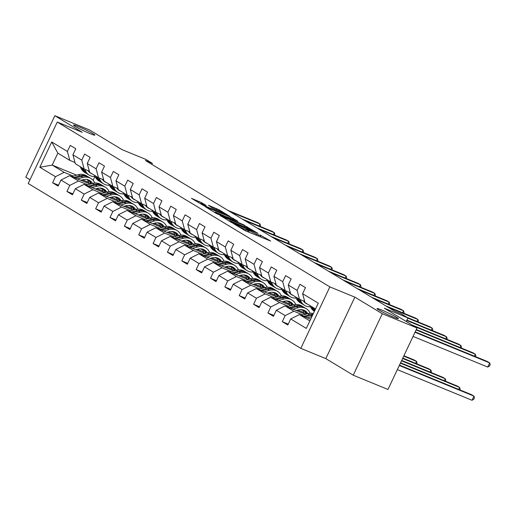 <?xml version="1.0" encoding="UTF-8"?>
<svg xmlns="http://www.w3.org/2000/svg" width="516" height="516" viewBox="0 0 516 516"><rect width="100%" height="100%" fill="white"/><g stroke="black" fill="none" stroke-linecap="round" stroke-linejoin="round"><path stroke-width="0.77" d="M233.812 223.847L245.352 230.749L270.636 241.043L260.103 234.999A5.786 0.426 25.3 0 1 260.967 235.677A5.786 0.426 25.3 0 1 258.626 234.954L256.581 234.116A5.786 0.426 25.3 0 1 249.325 230.575L246.493 229.052L247.416 229.794A5.786 0.426 25.3 0 1 248.286 230.471A5.786 0.426 25.3 0 1 245.945 229.749L243.894 228.91A5.786 0.426 25.3 0 1 236.644 225.369L233.812 223.847M90.074 133.65A11.791 0.864 25.3 0 0 94.847 135.127A11.791 0.864 25.3 0 0 89.397 131.703A11.791 0.864 25.3 0 0 78.297 126.523A11.791 0.864 25.3 0 0 73.524 125.046A11.791 0.864 25.3 0 0 78.974 128.471A11.791 0.864 25.3 0 0 90.074 133.65M393.585 317.185A11.791 0.864 25.3 0 0 398.358 318.662A11.791 0.864 25.3 0 0 392.902 315.237A11.791 0.864 25.3 0 0 381.808 310.064A11.791 0.864 25.3 0 0 377.035 308.587A11.791 0.864 25.3 0 0 382.485 312.012A11.791 0.864 25.3 0 0 393.585 317.185M201.35 202.53L191.462 198.37L204.659 206.136L229.942 216.436L219.01 209.78L208.425 205.258L212.528 208.006L218.919 210.805A4.838 0.355 25.3 0 1 223.473 212.927A4.838 0.355 25.3 0 1 225.711 214.334A4.838 0.355 25.3 0 1 223.75 213.727L207.587 207.09A4.838 0.355 25.3 0 1 203.033 204.968A4.838 0.355 25.3 0 1 200.801 203.562A4.838 0.355 25.3 0 1 202.756 204.168L206.181 205.503L201.35 202.53L200.872 203.543M382.292 313.734L354.866 297.151L325.815 358.614L353.234 375.197L382.292 313.734L417.025 327.989L384.356 308.233L407.982 317.927L401.538 314.031L394.592 311.18L145.377 160.47L152.323 163.32L145.88 159.425L122.26 149.737L89.591 129.98L54.851 115.726L25.8 177.188L29.999 179.729M354.866 297.151L329.853 286.89L57.27 122.047L82.276 132.309L54.851 115.726M220.287 215.585L232.755 223.125L258.032 233.425L244.836 225.66L220.19 215.791M216.443 213.527L205.51 206.864L230.787 217.165L237.889 221.241L226.472 216.707L229.768 218.752L244.178 225.034L216.443 213.527M417.025 327.989L387.974 389.451L353.234 375.197M329.853 286.89L300.802 348.352L28.212 183.509L57.27 122.047M58.534 185.205L52.587 182.761L58.108 186.102L60.978 180.039L69.808 185.379L66.945 191.442L72.466 194.784L75.33 188.721L84.166 194.061L81.302 200.124L86.823 203.465L89.687 197.402L98.524 202.743L95.66 208.806L101.181 212.147L104.045 206.084L112.881 211.425L110.011 217.488L115.539 220.829L118.403 214.766L127.239 220.106L124.369 226.169L129.89 229.51L132.76 223.447L141.59 228.788L138.727 234.851L144.248 238.192L147.112 232.129L155.948 237.47L153.084 243.533L158.606 246.874L161.469 240.811L170.306 246.151L167.442 252.214L172.963 255.555L175.827 249.492L184.663 254.833L181.793 260.896L187.321 264.237L190.185 258.174L199.021 263.515L196.151 269.578L201.672 272.919L204.542 266.856L213.372 272.196L210.509 278.259L216.03 281.601L218.9 275.538L227.73 280.878L224.866 286.941L230.388 290.282L233.251 284.219L242.088 289.56L239.224 295.623L244.745 298.964L247.609 292.901L256.446 298.242L253.582 304.305L259.103 307.646L261.967 301.583L270.803 306.923L267.933 312.986L273.454 316.327L276.324 310.264L285.155 315.605L282.291 321.668L287.812 325.009L290.682 318.946L306.323 328.408L318.262 303.156L302.615 293.694L305.478 287.631L299.957 284.297L297.093 290.36L299.512 299.28L290.676 293.939L288.257 285.013L291.127 278.95L285.6 275.615L282.736 281.678L285.155 290.598L276.318 285.258L273.899 276.331L276.77 270.268L271.248 266.933L268.378 272.996L270.797 281.917L261.96 276.576L259.548 267.649L262.412 261.586L256.891 258.252L254.02 264.315L256.439 273.235L247.609 267.894L245.19 258.968L248.054 252.905L242.533 249.57L239.669 255.633L242.081 264.553L233.251 259.213L230.833 250.286L233.696 244.223L228.175 240.888L225.311 246.951L227.73 255.871L218.894 250.531L216.475 241.604L219.339 235.541L213.817 232.206L210.954 238.269L213.372 247.19L204.536 241.849L202.117 232.922L204.987 226.859L199.466 223.525L196.596 229.588L199.015 238.508L190.178 233.168L187.766 224.241L190.63 218.178L185.109 214.843L182.238 220.906L184.657 229.826L175.821 224.486L173.408 215.559L176.272 209.496L170.751 206.161L167.887 212.224L170.299 221.145L161.469 215.804L159.051 206.877L161.914 200.814L156.393 197.48L153.529 203.543L155.948 212.463L147.112 207.122L144.693 198.196L147.557 192.133L142.035 188.798L139.172 194.861L141.59 203.781L132.754 198.441L130.335 189.514L133.205 183.451L127.684 180.116L124.814 186.179L127.233 195.1L118.396 189.759L115.984 180.832L118.848 174.769L113.326 171.435L110.456 177.498L112.875 186.418L104.039 181.077L101.626 172.15L104.49 166.088L98.969 162.753L96.105 168.816L98.517 177.736L89.687 172.396L87.269 163.469L90.132 157.406L84.611 154.071L81.747 160.134L84.166 169.055L75.33 163.714L72.911 154.787L75.775 148.724L70.253 145.389L67.39 151.452L69.808 160.373L57.844 153.142L52.187 165.101L64.152 172.338L73.278 176.079M52.587 182.761L55.457 176.698L39.809 167.242L51.742 141.99L67.39 151.452M72.911 154.787L81.747 160.134M87.269 163.469L96.105 168.816M101.626 172.15L110.456 177.498M115.984 180.832L124.814 186.179M130.335 189.514L139.172 194.861M144.693 198.196L153.529 203.543M159.051 206.877L167.887 212.224M173.408 215.559L182.238 220.906M187.766 224.241L196.596 229.588M202.117 232.922L210.954 238.269M216.475 241.604L225.311 246.951M230.833 250.286L239.669 255.633M245.19 258.968L254.02 264.315M259.548 267.649L268.378 272.996M273.899 276.331L282.736 281.678M288.257 285.013L297.093 290.36M87.63 184.76L78.509 181.019L69.673 175.672L90.145 184.077M99.865 188.063L102.007 188.94M96.834 188.54L103.006 191.068M89.358 171.189L84.166 169.055M69.673 175.672L60.978 180.039M78.509 181.019L69.808 185.379M101.987 193.442L92.867 189.701L84.031 184.354L104.503 192.758M114.217 196.744L116.364 197.622M111.192 197.222L117.364 199.75M103.716 179.871L98.517 177.736M84.031 184.354L75.33 188.721M92.867 189.701L84.166 194.061M116.345 202.124L107.225 198.383L98.388 193.036L118.861 201.44M128.574 205.426L130.722 206.303M125.549 205.903L131.722 208.432M118.074 188.553L112.875 186.418M98.388 193.036L89.687 197.402M107.225 198.383L98.524 202.743M130.703 210.805L121.576 207.064L112.746 201.717L133.218 210.122M142.932 214.108L145.073 214.985M139.907 214.585L146.08 217.113M132.425 197.235L127.233 195.1M112.746 201.717L104.045 206.084M121.576 207.064L112.881 211.425M145.061 219.487L135.934 215.746L127.104 210.399L147.57 218.803M157.29 222.789L159.431 223.667M154.265 223.267L160.431 225.795M146.783 205.916L141.59 203.781M127.104 210.399L118.403 214.766M135.934 215.746L127.239 220.106M159.418 228.169L150.291 224.428L141.455 219.081L161.927 227.485M171.647 231.471L173.789 232.348M168.616 231.948L174.789 234.477M161.14 214.598L155.948 212.463M141.455 219.081L132.76 223.447M150.291 224.428L141.59 228.788M173.769 236.85L164.649 233.109L155.813 227.762L176.285 236.167M185.999 240.153L188.147 241.03M182.974 240.63L189.146 243.159M175.498 223.28L170.299 221.145M155.813 227.762L147.112 232.129M164.649 233.109L155.948 237.47M188.127 245.532L179.007 241.791L170.17 236.444L190.643 244.848M200.356 248.835L202.504 249.712M197.331 249.312L203.504 251.84M189.856 231.961L184.657 229.826M170.17 236.444L161.469 240.811M179.007 241.791L170.306 246.151M202.485 254.214L193.358 250.473L184.528 245.126L205 253.53M214.714 257.516L216.855 258.393M211.689 257.994L217.862 260.522M204.207 240.643L199.015 238.508M184.528 245.126L175.827 249.492M193.358 250.473L184.663 254.833M216.843 262.896L207.716 259.155L198.886 253.808L219.352 262.212M229.072 266.198L231.213 267.075M226.047 266.675L232.213 269.204M218.565 249.325L213.372 247.19M198.886 253.808L190.185 258.174M207.716 259.155L199.021 263.515M231.2 271.577L222.074 267.836L213.237 262.489L233.709 270.894M243.429 274.88L245.571 275.757M240.398 275.357L246.571 277.885M232.922 258.006L227.73 255.871M213.237 262.489L204.542 266.856M222.074 267.836L213.372 272.196M245.552 280.259L236.431 276.518L227.595 271.171L248.067 279.575M257.781 283.561L259.929 284.439M254.756 284.039L260.928 286.567M247.28 266.688L242.081 264.553M227.595 271.171L218.9 275.538M236.431 276.518L227.73 280.878M259.909 288.941L250.789 285.2L241.952 279.853L262.425 288.257M272.138 292.243L274.286 293.12M269.113 292.72L275.286 295.249M261.638 275.37L256.439 273.235M241.952 279.853L233.251 284.219M250.789 285.2L242.088 289.56M274.267 297.622L265.147 293.881L256.31 288.534L276.782 296.939M286.496 300.925L288.637 301.802M283.471 301.402L289.644 303.93M275.989 284.052L270.797 281.917M256.31 288.534L247.609 292.901M265.147 293.881L256.446 298.242M288.625 306.304L279.498 302.563L270.668 297.216L291.14 305.62M300.854 309.606L302.995 310.484M297.829 310.084L303.995 312.612M290.347 292.733L285.155 290.598M270.668 297.216L261.967 301.583M279.498 302.563L270.803 306.923M302.982 314.986L293.856 311.245L285.019 305.898L305.491 314.302M304.704 301.415L299.512 299.28M285.019 305.898L276.324 310.264M293.856 311.245L285.155 315.605M309.864 320.92L299.377 314.579L310.671 319.217M315.515 308.961L305.033 302.621L302.615 293.694M299.377 314.579L290.682 318.946M325.815 358.614L300.802 348.352M151.827 164.372L152.323 163.32M406.292 321.494L407.982 317.927M82.483 179.858L88.649 182.387M76.678 175.15L52.187 165.101L39.809 167.242M94.892 176.543L93.112 180.31M75.001 162.508L69.808 160.373M51.742 141.99L57.844 153.142M64.152 172.338L55.457 176.698M288.238 324.113L282.291 321.668M273.88 315.431L267.933 312.986M259.522 306.749L253.582 304.305M245.171 298.067L239.224 295.623M230.813 289.386L224.866 286.941M216.456 280.704L210.509 278.259M202.098 272.022L196.151 269.578M187.74 263.341L181.793 260.896M173.389 254.659L167.442 252.214M159.031 245.977L153.084 243.533M144.674 237.296L138.727 234.851M130.316 228.614L124.369 226.169M115.958 219.932L110.011 217.488M101.607 211.25L95.66 208.806M87.249 202.569L81.302 200.124M72.891 193.887L66.945 191.442M231.4 222.203L254.536 231.819L253.55 231.039A5.786 0.426 25.3 0 0 246.293 227.498L231.568 221.454A5.786 0.426 25.3 0 0 229.227 220.725A5.786 0.426 25.3 0 0 230.091 221.409L231.284 222.454M216.868 212.695A4.838 0.355 25.3 0 0 214.914 212.089A4.838 0.355 25.3 0 0 217.152 213.495A4.838 0.355 25.3 0 0 221.706 215.617L228.13 218.178L224.834 216.133L216.868 212.695M307.317 317.843L311.909 316.585M301.409 315.418L307.917 313.638A14.093 11.442 -58.8 0 1 313.367 313.509M305.072 316.921L310.774 315.366A14.093 11.442 -58.8 0 1 312.657 315.005M397.339 369.637L472.005 400.274L473.965 396.12L471.669 394.734L399.481 365.109M312.999 314.283A14.093 11.442 121.2 0 0 309.665 314.695L303.653 316.334M399.3 365.483L473.965 396.12L474.494 397.694L473.707 399.352L472.005 400.274M309.787 305.498L310.832 307.478A14.093 11.442 121.2 0 0 314.392 311.309L314.405 311.316M314.386 308.278L315.153 309.735M311.535 306.556L312.58 308.536A14.093 11.442 121.2 0 0 314.502 311.109M413.045 336.413L487.71 367.05L489.671 362.896L415.006 332.265M487.71 367.05L489.413 366.128L490.2 364.47L489.671 362.896L487.375 361.51L415.187 331.885M314.676 310.742A14.093 11.442 -58.8 0 1 313.683 309.207L312.638 307.22M296.255 310.509L298.3 309.955A11.7 9.501 -58.8 0 1 305.027 310.748A11.7 9.501 -58.8 0 1 307.839 313.663M292.965 309.161L298.164 307.742A14.093 11.442 -58.8 0 1 306.265 308.697A14.093 11.442 -58.8 0 1 310.174 313.251M287.051 306.736L293.559 304.956A14.093 11.442 -58.8 0 1 301.666 305.917L303.414 306.975A14.093 11.442 121.2 0 0 295.313 306.014L289.295 307.652M302.479 309.768A11.7 9.501 -58.8 0 1 304.305 313.812M290.714 308.239L296.416 306.685A14.093 11.442 -58.8 0 1 304.517 307.639L306.265 308.697M306.723 313.967A11.7 9.501 121.2 0 0 304.118 310.277M303.95 307.323A14.093 11.442 121.2 0 0 303.414 306.975M303.505 310.039A11.7 9.501 -58.8 0 1 305.898 314.192M400.41 363.148L459.614 387.439L457.311 386.052L400.584 362.774M458.685 389.406L459.614 387.439L460.137 389.012L459.75 389.838M281.897 301.828L283.942 301.273A11.7 9.501 -58.8 0 1 290.669 302.066A11.7 9.501 -58.8 0 1 293.481 304.982M278.608 300.48L283.806 299.061A14.093 11.442 -58.8 0 1 291.908 300.015A14.093 11.442 -58.8 0 1 295.816 304.569M272.693 298.055L279.208 296.274A14.093 11.442 -58.8 0 1 287.309 297.235L289.057 298.293A14.093 11.442 121.2 0 0 280.956 297.332L274.944 298.97M288.122 301.086A11.7 9.501 -58.8 0 1 289.947 305.13M276.363 299.557L282.059 298.003A14.093 11.442 -58.8 0 1 290.16 298.957L291.908 300.015M292.366 305.285A11.7 9.501 121.2 0 0 289.76 301.596M289.599 298.641A14.093 11.442 121.2 0 0 289.057 298.293M289.147 301.357A11.7 9.501 -58.8 0 1 291.54 305.511M401.512 360.813L445.256 378.757L442.954 377.37L401.693 360.432M444.328 380.724L445.256 378.757L445.785 380.331L445.392 381.156M303.821 301.557A11.7 9.501 121.2 0 0 304.782 301.692M295.429 296.816L296.474 298.796A14.093 11.442 121.2 0 0 300.035 302.628L301.783 303.685A14.093 11.442 121.2 0 0 302.344 304.001M299.964 299.467L301.073 301.583A14.093 11.442 121.2 0 0 304.634 305.408A14.093 11.442 121.2 0 0 310.451 306.756M303.305 300.841A11.7 9.501 121.2 0 0 305.872 303.356A11.7 9.501 121.2 0 0 307.452 304.085M297.177 297.874L298.222 299.854A14.093 11.442 121.2 0 0 301.783 303.685M304.995 302.479A11.7 9.501 -58.8 0 1 304.543 302.344M474.391 356.182L475.313 354.215L416.115 329.924M475.449 356.614L475.842 355.788L475.313 354.215L473.017 352.828L416.289 329.55M304.634 305.408L302.886 304.35A14.093 11.442 -58.8 0 1 299.325 300.525L298.28 298.538M305.033 302.769A11.7 9.501 121.2 0 0 305.704 303.027M289.463 292.875A11.7 9.501 121.2 0 0 290.424 293.011M281.072 288.134L282.117 290.115A14.093 11.442 121.2 0 0 285.677 293.946L287.425 295.004A14.093 11.442 121.2 0 0 287.986 295.32M285.606 290.785L286.715 292.901A14.093 11.442 121.2 0 0 290.276 296.726A14.093 11.442 121.2 0 0 296.094 298.074M288.947 292.159A11.7 9.501 121.2 0 0 291.521 294.675A11.7 9.501 121.2 0 0 293.094 295.404M282.82 289.192L283.865 291.172A14.093 11.442 121.2 0 0 287.425 295.004M290.637 293.798A11.7 9.501 -58.8 0 1 290.185 293.662M460.033 347.5L460.962 345.533L414.567 326.499M461.098 347.932L461.485 347.107L460.962 345.533L458.66 344.146L412.265 325.106M290.276 296.726L288.528 295.668A14.093 11.442 -58.8 0 1 284.967 291.843L283.923 289.857M290.676 294.088A11.7 9.501 121.2 0 0 291.346 294.346M267.54 293.146L269.591 292.591A11.7 9.501 -58.8 0 1 276.312 293.385A11.7 9.501 -58.8 0 1 279.124 296.3M264.25 291.798L269.449 290.379A14.093 11.442 -58.8 0 1 277.55 291.334A14.093 11.442 -58.8 0 1 281.459 295.887M258.342 289.373L264.85 287.593A14.093 11.442 -58.8 0 1 272.951 288.554L274.699 289.611A14.093 11.442 121.2 0 0 266.598 288.65L260.586 290.289M273.764 292.404A11.7 9.501 -58.8 0 1 275.596 296.448M262.005 290.876L267.701 289.321A14.093 11.442 -58.8 0 1 275.802 290.276L277.55 291.334M278.008 296.603A11.7 9.501 121.2 0 0 275.402 292.914M275.241 289.96A14.093 11.442 121.2 0 0 274.699 289.611M274.789 292.675A11.7 9.501 -58.8 0 1 277.189 296.829M402.615 358.472L430.899 370.075L428.596 368.688L402.796 358.098M429.97 372.042L430.899 370.075L431.428 371.649L431.034 372.475M253.188 284.464L255.233 283.91A11.7 9.501 -58.8 0 1 261.954 284.703A11.7 9.501 -58.8 0 1 264.766 287.618M249.892 283.116L255.091 281.697A14.093 11.442 -58.8 0 1 263.192 282.652A14.093 11.442 -58.8 0 1 267.101 287.206M243.984 280.691L250.492 278.911A14.093 11.442 -58.8 0 1 258.593 279.872L260.341 280.93A14.093 11.442 121.2 0 0 252.24 279.969L246.229 281.607M259.406 283.723A11.7 9.501 -58.8 0 1 261.238 287.767M247.648 282.194L253.343 280.639A14.093 11.442 -58.8 0 1 261.444 281.594L263.192 282.652M263.65 287.922A11.7 9.501 121.2 0 0 261.044 284.232M260.883 281.278A14.093 11.442 121.2 0 0 260.341 280.93M260.438 283.994A11.7 9.501 -58.8 0 1 262.831 288.147M403.725 356.137L416.541 361.393L414.245 360.007L403.899 355.763M415.612 363.361L416.541 361.393L417.07 362.967L416.676 363.793M238.831 275.783L240.875 275.228A11.7 9.501 -58.8 0 1 247.603 276.021A11.7 9.501 -58.8 0 1 250.408 278.937M235.535 274.435L240.74 273.016A14.093 11.442 -58.8 0 1 248.841 273.97A14.093 11.442 -58.8 0 1 252.75 278.524M229.626 272.009L236.135 270.229A14.093 11.442 -58.8 0 1 244.236 271.19L245.984 272.248A14.093 11.442 121.2 0 0 237.882 271.287L231.871 272.925M245.048 275.041A11.7 9.501 -58.8 0 1 246.88 279.085M233.29 273.512L238.992 271.958A14.093 11.442 -58.8 0 1 247.093 272.912L248.841 273.97M249.293 279.24A11.7 9.501 121.2 0 0 246.693 275.55M246.525 272.596A14.093 11.442 121.2 0 0 245.984 272.248M246.08 275.312A11.7 9.501 -58.8 0 1 248.473 279.466M275.105 284.193A11.7 9.501 121.2 0 0 276.066 284.329M266.714 279.453L267.759 281.433A14.093 11.442 121.2 0 0 271.319 285.264L273.067 286.322A14.093 11.442 121.2 0 0 273.635 286.638M271.248 282.104L272.364 284.219A14.093 11.442 121.2 0 0 275.925 288.044A14.093 11.442 121.2 0 0 281.736 289.392M274.589 283.478A11.7 9.501 121.2 0 0 277.163 285.993A11.7 9.501 121.2 0 0 278.743 286.722M268.462 280.51L269.507 282.491A14.093 11.442 121.2 0 0 273.067 286.322M276.279 285.116A11.7 9.501 -58.8 0 1 275.828 284.98M445.676 338.818L446.604 336.851L406.756 320.507M446.74 339.251L447.133 338.425L446.604 336.851L444.302 335.465L406.937 320.133M275.925 288.044L274.17 286.986A14.093 11.442 -58.8 0 1 270.616 283.161L269.565 281.175M276.324 285.413A11.7 9.501 121.2 0 0 276.995 285.664M260.754 275.512A11.7 9.501 121.2 0 0 261.709 275.647M252.356 270.771L253.401 272.751A14.093 11.442 121.2 0 0 256.962 276.582L258.71 277.64A14.093 11.442 121.2 0 0 259.277 277.956M256.891 273.422L258.006 275.538A14.093 11.442 121.2 0 0 261.567 279.362A14.093 11.442 121.2 0 0 267.378 280.71M260.232 274.796A11.7 9.501 121.2 0 0 262.805 277.311A11.7 9.501 121.2 0 0 264.385 278.04M254.104 271.829L255.149 273.809A14.093 11.442 121.2 0 0 258.71 277.64M261.922 276.434A11.7 9.501 -58.8 0 1 261.47 276.299M431.318 330.137L432.247 328.17L407.866 318.166M432.382 330.569L432.776 329.743L432.247 328.17L429.944 326.783L407.176 317.437M261.567 279.362L259.819 278.305A14.093 11.442 -58.8 0 1 256.259 274.48L255.214 272.493M261.967 276.731A11.7 9.501 121.2 0 0 262.638 276.982M246.396 266.83A11.7 9.501 121.2 0 0 247.351 266.966M238.005 262.089L239.05 264.069A14.093 11.442 121.2 0 0 242.61 267.901L244.358 268.959A14.093 11.442 121.2 0 0 244.919 269.275M242.533 264.74L243.649 266.856A14.093 11.442 121.2 0 0 247.209 270.681A14.093 11.442 121.2 0 0 253.021 272.029M245.874 266.114A11.7 9.501 121.2 0 0 248.448 268.63A11.7 9.501 121.2 0 0 250.028 269.358M239.753 263.147L240.798 265.127A14.093 11.442 121.2 0 0 244.358 268.959M247.57 267.752A11.7 9.501 -58.8 0 1 247.119 267.617M416.96 321.455L417.889 319.488L388.167 307.297M418.025 321.887L418.418 321.062L417.889 319.488L415.593 318.101L385.871 305.904M247.209 270.681L245.461 269.623A14.093 11.442 -58.8 0 1 241.901 265.798L240.856 263.811M247.609 268.049A11.7 9.501 121.2 0 0 248.28 268.301M232.039 258.148A11.7 9.501 121.2 0 0 233 258.284M223.647 253.408L224.692 255.388A14.093 11.442 121.2 0 0 228.253 259.219L230.001 260.277A14.093 11.442 121.2 0 0 230.562 260.593M228.182 256.059L229.291 258.174A14.093 11.442 121.2 0 0 232.851 261.999A14.093 11.442 121.2 0 0 238.669 263.347M231.516 257.432A11.7 9.501 121.2 0 0 234.09 259.948A11.7 9.501 121.2 0 0 235.67 260.677M225.395 254.465L226.44 256.446A14.093 11.442 121.2 0 0 230.001 260.277M233.213 259.071A11.7 9.501 -58.8 0 1 232.761 258.935M402.609 312.773L403.531 310.806L373.816 298.616M403.667 313.206L404.06 312.38L403.531 310.806L401.235 309.419L371.514 297.222M232.851 261.999L231.104 260.941A14.093 11.442 -58.8 0 1 227.543 257.116L226.498 255.13M233.251 259.367A11.7 9.501 121.2 0 0 233.922 259.619M217.681 249.467A11.7 9.501 121.2 0 0 218.642 249.602M209.29 244.726L210.335 246.706A14.093 11.442 121.2 0 0 213.895 250.537L215.643 251.595A14.093 11.442 121.2 0 0 216.204 251.911M213.824 247.377L214.933 249.492A14.093 11.442 121.2 0 0 218.494 253.317A14.093 11.442 121.2 0 0 224.312 254.665M217.165 248.751A11.7 9.501 121.2 0 0 219.739 251.266A11.7 9.501 121.2 0 0 221.312 251.995M211.038 245.784L212.082 247.764A14.093 11.442 121.2 0 0 215.643 251.595M218.855 250.389A11.7 9.501 -58.8 0 1 218.403 250.254M388.251 304.092L389.18 302.124L359.458 289.934M389.316 304.524L389.703 303.698L389.18 302.124L386.877 300.738L357.156 288.541M218.494 253.317L216.746 252.26A14.093 11.442 -58.8 0 1 213.185 248.435L212.141 246.448M218.894 250.686A11.7 9.501 121.2 0 0 219.564 250.937M203.323 240.785A11.7 9.501 121.2 0 0 204.284 240.92M194.932 236.044L195.977 238.024A14.093 11.442 121.2 0 0 199.537 241.856L201.285 242.913A14.093 11.442 121.2 0 0 201.853 243.23M199.466 238.695L200.582 240.811A14.093 11.442 121.2 0 0 204.143 244.636A14.093 11.442 121.2 0 0 209.954 245.984M202.807 240.069A11.7 9.501 121.2 0 0 205.381 242.585A11.7 9.501 121.2 0 0 206.961 243.313M196.68 237.102L197.725 239.082A14.093 11.442 121.2 0 0 201.285 242.913M204.497 241.707A11.7 9.501 -58.8 0 1 204.046 241.572M373.894 295.41L374.822 293.443L345.101 281.252M374.958 295.842L375.351 295.017L374.822 293.443L372.52 292.056L342.798 279.859M204.143 244.636L202.388 243.578A14.093 11.442 -58.8 0 1 198.828 239.753L197.783 237.766M204.542 242.004A11.7 9.501 121.2 0 0 205.207 242.256M188.972 232.103A11.7 9.501 121.2 0 0 189.927 232.239M180.574 227.363L181.619 229.343A14.093 11.442 121.2 0 0 185.18 233.174L186.927 234.232A14.093 11.442 121.2 0 0 187.495 234.548M185.109 230.013L186.224 232.129A14.093 11.442 121.2 0 0 189.785 235.954A14.093 11.442 121.2 0 0 195.596 237.302M188.45 231.387A11.7 9.501 121.2 0 0 191.023 233.903A11.7 9.501 121.2 0 0 192.603 234.632M182.322 228.42L183.367 230.4A14.093 11.442 121.2 0 0 186.927 234.232M190.14 233.026A11.7 9.501 -58.8 0 1 189.688 232.89M359.536 286.728L360.465 284.761L330.743 272.571M360.6 287.16L360.994 286.335L360.465 284.761L358.162 283.374L328.447 271.177M189.785 235.954L188.037 234.896A14.093 11.442 -58.8 0 1 184.476 231.071L183.432 229.085M190.185 233.322A11.7 9.501 121.2 0 0 190.855 233.574M174.614 223.422A11.7 9.501 121.2 0 0 175.569 223.557M166.216 218.681L167.268 220.661A14.093 11.442 121.2 0 0 170.828 224.492L172.576 225.55A14.093 11.442 121.2 0 0 173.137 225.866M170.751 221.332L171.867 223.447A14.093 11.442 121.2 0 0 175.427 227.272A14.093 11.442 121.2 0 0 181.239 228.62M174.092 222.706A11.7 9.501 121.2 0 0 176.665 225.221A11.7 9.501 121.2 0 0 178.246 225.95M167.971 219.739L169.016 221.719A14.093 11.442 121.2 0 0 172.576 225.55M175.788 224.344A11.7 9.501 -58.8 0 1 175.337 224.208M345.178 278.047L346.107 276.079L316.385 263.889M346.242 278.479L346.636 277.653L346.107 276.079L343.811 274.693L314.089 262.496M175.427 227.272L173.679 226.214A14.093 11.442 -58.8 0 1 170.119 222.39L169.074 220.403M175.827 224.641A11.7 9.501 121.2 0 0 176.498 224.892M160.257 214.74A11.7 9.501 121.2 0 0 161.218 214.875M151.865 209.999L152.91 211.979A14.093 11.442 121.2 0 0 156.471 215.811L158.219 216.868A14.093 11.442 121.2 0 0 158.78 217.184M156.4 212.65L157.509 214.766A14.093 11.442 121.2 0 0 161.069 218.59A14.093 11.442 121.2 0 0 166.887 219.939M159.734 214.024A11.7 9.501 121.2 0 0 162.308 216.539A11.7 9.501 121.2 0 0 163.888 217.268M153.613 211.057L154.658 213.037A14.093 11.442 121.2 0 0 158.219 216.868M161.431 215.662A11.7 9.501 -58.8 0 1 160.979 215.527M330.827 269.365L331.749 267.398L302.034 255.207M331.885 269.797L332.278 268.971L331.749 267.398L329.453 266.011L299.731 253.814M161.069 218.59L159.321 217.533A14.093 11.442 -58.8 0 1 155.761 213.708L154.716 211.721M161.469 215.959A11.7 9.501 121.2 0 0 162.14 216.21M145.899 206.058A11.7 9.501 121.2 0 0 146.86 206.194M137.508 201.317L138.552 203.298A14.093 11.442 121.2 0 0 142.113 207.129L143.861 208.187A14.093 11.442 121.2 0 0 144.422 208.503M142.042 203.968L143.151 206.084A14.093 11.442 121.2 0 0 146.712 209.909A14.093 11.442 121.2 0 0 152.53 211.257M145.383 205.342A11.7 9.501 121.2 0 0 147.95 207.858A11.7 9.501 121.2 0 0 149.53 208.587M139.256 202.375L140.3 204.355A14.093 11.442 121.2 0 0 143.861 208.187M147.073 206.98A11.7 9.501 -58.8 0 1 146.621 206.845M316.469 260.683L317.398 258.716L287.676 246.525M317.534 261.115L317.921 260.29L317.398 258.716L315.095 257.329L285.374 245.132M146.712 209.909L144.964 208.851A14.093 11.442 -58.8 0 1 141.403 205.026L140.358 203.04M147.112 207.277A11.7 9.501 121.2 0 0 147.782 207.529M131.541 197.376A11.7 9.501 121.2 0 0 132.502 197.512M123.15 192.636L124.195 194.616A14.093 11.442 121.2 0 0 127.755 198.447L129.503 199.505A14.093 11.442 121.2 0 0 130.071 199.821M127.684 195.287L128.8 197.402A14.093 11.442 121.2 0 0 132.36 201.227A14.093 11.442 121.2 0 0 138.172 202.575M131.025 196.66A11.7 9.501 121.2 0 0 133.599 199.176A11.7 9.501 121.2 0 0 135.179 199.905M124.898 193.694L125.943 195.674A14.093 11.442 121.2 0 0 129.503 199.505M132.715 198.299A11.7 9.501 -58.8 0 1 132.264 198.163M302.112 252.001L303.04 250.034L273.319 237.844M303.176 252.434L303.569 251.608L303.04 250.034L300.738 248.648L271.016 236.451M132.36 201.227L130.606 200.169A14.093 11.442 -58.8 0 1 127.046 196.344L126.001 194.358M132.76 198.595A11.7 9.501 121.2 0 0 133.425 198.847M117.19 188.695A11.7 9.501 121.2 0 0 118.145 188.83M108.792 183.954L109.837 185.934A14.093 11.442 121.2 0 0 113.397 189.765L115.145 190.823A14.093 11.442 121.2 0 0 115.713 191.139M113.326 186.605L114.442 188.721A14.093 11.442 121.2 0 0 118.003 192.545A14.093 11.442 121.2 0 0 123.814 193.893M116.668 187.979A11.7 9.501 121.2 0 0 119.241 190.494A11.7 9.501 121.2 0 0 120.821 191.223M110.54 185.012L111.585 186.992A14.093 11.442 121.2 0 0 115.145 190.823M118.358 189.617A11.7 9.501 -58.8 0 1 117.906 189.482M287.754 243.32L288.683 241.353L258.961 229.162M288.818 243.752L289.212 242.926L288.683 241.353L286.38 239.966L256.658 227.769M118.003 192.545L116.255 191.488A14.093 11.442 -58.8 0 1 112.694 187.663L111.65 185.676M118.403 189.914A11.7 9.501 121.2 0 0 119.073 190.165M224.473 267.101L226.518 266.546A11.7 9.501 -58.8 0 1 233.245 267.34A11.7 9.501 -58.8 0 1 236.057 270.255M221.183 265.753L226.382 264.334A14.093 11.442 -58.8 0 1 234.483 265.288A14.093 11.442 -58.8 0 1 238.392 269.842M215.269 263.328L221.777 261.548A14.093 11.442 -58.8 0 1 229.878 262.509L231.632 263.566A14.093 11.442 121.2 0 0 223.531 262.605L217.513 264.244M230.697 266.359A11.7 9.501 -58.8 0 1 232.523 270.403M218.932 264.831L224.634 263.276A14.093 11.442 -58.8 0 1 232.735 264.231L234.483 265.288M234.941 270.558A11.7 9.501 121.2 0 0 232.335 266.869M232.168 263.915A14.093 11.442 121.2 0 0 231.632 263.566M231.723 266.63A11.7 9.501 -58.8 0 1 234.116 270.784M210.115 258.419L212.16 257.865A11.7 9.501 -58.8 0 1 218.887 258.658A11.7 9.501 -58.8 0 1 221.699 261.573M206.826 257.071L212.024 255.652A14.093 11.442 -58.8 0 1 220.126 256.607A14.093 11.442 -58.8 0 1 224.034 261.161M200.911 254.646L207.426 252.866A14.093 11.442 -58.8 0 1 215.527 253.827L217.275 254.885A14.093 11.442 121.2 0 0 209.174 253.924L203.162 255.562M216.339 257.678A11.7 9.501 -58.8 0 1 218.165 261.722M204.575 256.149L210.276 254.594A14.093 11.442 -58.8 0 1 218.378 255.549L220.126 256.607M220.584 261.876A11.7 9.501 121.2 0 0 217.978 258.187M217.816 255.233A14.093 11.442 121.2 0 0 217.275 254.885M217.365 257.948A11.7 9.501 -58.8 0 1 219.758 262.102M195.757 249.738L197.809 249.183A11.7 9.501 -58.8 0 1 204.53 249.976A11.7 9.501 -58.8 0 1 207.342 252.892M192.468 248.39L197.667 246.97A14.093 11.442 -58.8 0 1 205.768 247.925A14.093 11.442 -58.8 0 1 209.677 252.479M186.56 245.964L193.068 244.184A14.093 11.442 -58.8 0 1 201.169 245.145L202.917 246.203A14.093 11.442 121.2 0 0 194.816 245.242L188.804 246.88M201.982 248.996A11.7 9.501 -58.8 0 1 203.814 253.04M190.223 247.467L195.919 245.913A14.093 11.442 -58.8 0 1 204.02 246.867L205.768 247.925M206.226 253.195A11.7 9.501 121.2 0 0 203.62 249.505M203.459 246.551A14.093 11.442 121.2 0 0 202.917 246.203M203.007 249.267A11.7 9.501 -58.8 0 1 205.407 253.421M181.406 241.056L183.451 240.501A11.7 9.501 -58.8 0 1 190.172 241.295A11.7 9.501 -58.8 0 1 192.984 244.21M178.11 239.708L183.309 238.289A14.093 11.442 -58.8 0 1 191.41 239.243A14.093 11.442 -58.8 0 1 195.319 243.797M172.202 237.283L178.71 235.502A14.093 11.442 -58.8 0 1 186.811 236.463L188.559 237.521A14.093 11.442 121.2 0 0 180.458 236.56L174.447 238.199M187.624 240.314A11.7 9.501 -58.8 0 1 189.456 244.358M175.866 238.785L181.561 237.231A14.093 11.442 -58.8 0 1 189.662 238.186L191.41 239.243M191.868 244.513A11.7 9.501 121.2 0 0 189.262 240.824M189.101 237.87A14.093 11.442 121.2 0 0 188.559 237.521M188.656 240.585A11.7 9.501 -58.8 0 1 191.049 244.739M167.049 232.374L169.093 231.819A11.7 9.501 -58.8 0 1 175.821 232.613A11.7 9.501 -58.8 0 1 178.626 235.528M163.753 231.026L168.958 229.607A14.093 11.442 -58.8 0 1 177.059 230.562A14.093 11.442 -58.8 0 1 180.968 235.115M157.844 228.601L164.352 226.821A14.093 11.442 -58.8 0 1 172.454 227.782L174.202 228.84A14.093 11.442 121.2 0 0 166.1 227.879L160.089 229.517M173.266 231.632A11.7 9.501 -58.8 0 1 175.098 235.677M161.508 230.104L167.21 228.549A14.093 11.442 -58.8 0 1 175.311 229.504L177.059 230.562M177.51 235.831A11.7 9.501 121.2 0 0 174.911 232.142M174.743 229.188A14.093 11.442 121.2 0 0 174.202 228.84M174.298 231.903A11.7 9.501 -58.8 0 1 176.691 236.057M152.691 223.692L154.736 223.138A11.7 9.501 -58.8 0 1 161.463 223.931A11.7 9.501 -58.8 0 1 164.275 226.846M149.401 222.344L154.6 220.925A14.093 11.442 -58.8 0 1 162.701 221.88A14.093 11.442 -58.8 0 1 166.61 226.434M143.487 219.919L149.995 218.139A14.093 11.442 -58.8 0 1 158.096 219.1L159.85 220.158A14.093 11.442 121.2 0 0 151.749 219.197L145.731 220.835M158.915 222.951A11.7 9.501 -58.8 0 1 160.74 226.995M147.15 221.422L152.852 219.868A14.093 11.442 -58.8 0 1 160.953 220.822L162.701 221.88M163.159 227.15A11.7 9.501 121.2 0 0 160.553 223.46M160.386 220.506A14.093 11.442 121.2 0 0 159.85 220.158M159.941 223.222A11.7 9.501 -58.8 0 1 162.334 227.375M138.333 215.011L140.378 214.456A11.7 9.501 -58.8 0 1 147.105 215.249A11.7 9.501 -58.8 0 1 149.917 218.165M135.044 213.663L140.242 212.244A14.093 11.442 -58.8 0 1 148.344 213.198A14.093 11.442 -58.8 0 1 152.252 217.752M129.129 211.238L135.644 209.457A14.093 11.442 -58.8 0 1 143.745 210.418L145.493 211.476A14.093 11.442 121.2 0 0 137.391 210.515L131.38 212.153M144.557 214.269A11.7 9.501 -58.8 0 1 146.383 218.313M132.793 212.74L138.494 211.186A14.093 11.442 -58.8 0 1 146.596 212.141L148.344 213.198M148.802 218.468A11.7 9.501 121.2 0 0 146.196 214.779M146.034 211.824A14.093 11.442 121.2 0 0 145.493 211.476M145.583 214.54A11.7 9.501 -58.8 0 1 147.976 218.694M123.975 206.329L126.027 205.774A11.7 9.501 -58.8 0 1 132.747 206.568A11.7 9.501 -58.8 0 1 135.56 209.483M120.686 204.981L125.885 203.562A14.093 11.442 -58.8 0 1 133.986 204.517A14.093 11.442 -58.8 0 1 137.895 209.07M114.771 202.556L121.286 200.776A14.093 11.442 -58.8 0 1 129.387 201.737L131.135 202.794A14.093 11.442 121.2 0 0 123.034 201.833L117.022 203.472M130.2 205.587A11.7 9.501 -58.8 0 1 132.025 209.631M118.441 204.059L124.137 202.504A14.093 11.442 -58.8 0 1 132.238 203.459L133.986 204.517M134.444 209.786A11.7 9.501 121.2 0 0 131.838 206.097M131.677 203.143A14.093 11.442 121.2 0 0 131.135 202.794M131.225 205.858A11.7 9.501 -58.8 0 1 133.618 210.012M109.624 197.647L111.669 197.093A11.7 9.501 -58.8 0 1 118.39 197.886A11.7 9.501 -58.8 0 1 121.202 200.801M106.328 196.299L111.527 194.88A14.093 11.442 -58.8 0 1 119.628 195.835A14.093 11.442 -58.8 0 1 123.537 200.389M100.42 193.874L106.928 192.094A14.093 11.442 -58.8 0 1 115.029 193.055L116.777 194.113A14.093 11.442 121.2 0 0 108.676 193.152L102.665 194.79M115.842 196.906A11.7 9.501 -58.8 0 1 117.674 200.95M104.084 195.377L109.779 193.823A14.093 11.442 -58.8 0 1 117.88 194.777L119.628 195.835M120.086 201.105A11.7 9.501 121.2 0 0 117.48 197.415M117.319 194.461A14.093 11.442 121.2 0 0 116.777 194.113M116.874 197.177A11.7 9.501 -58.8 0 1 119.267 201.33M95.266 188.966L97.311 188.411A11.7 9.501 -58.8 0 1 104.032 189.204A11.7 9.501 -58.8 0 1 106.844 192.12M91.971 187.618L97.176 186.199A14.093 11.442 -58.8 0 1 105.277 187.153A14.093 11.442 -58.8 0 1 109.186 191.707M86.062 185.192L92.57 183.412A14.093 11.442 -58.8 0 1 100.672 184.373L102.42 185.431A14.093 11.442 121.2 0 0 94.318 184.47L88.307 186.108M101.484 188.224A11.7 9.501 -58.8 0 1 103.316 192.268M89.726 186.695L95.428 185.141A14.093 11.442 -58.8 0 1 103.529 186.095L105.277 187.153M105.728 192.423A11.7 9.501 121.2 0 0 103.123 188.733M102.961 185.779A14.093 11.442 121.2 0 0 102.42 185.431M102.516 188.495A11.7 9.501 -58.8 0 1 104.909 192.649M102.832 180.013A11.7 9.501 121.2 0 0 103.787 180.149M94.434 175.272L95.486 177.252A14.093 11.442 121.2 0 0 99.046 181.084L100.794 182.142A14.093 11.442 121.2 0 0 101.355 182.458M98.969 177.923L100.085 180.039A14.093 11.442 121.2 0 0 103.645 183.864A14.093 11.442 121.2 0 0 109.456 185.212M102.31 179.297A11.7 9.501 121.2 0 0 104.883 181.813A11.7 9.501 121.2 0 0 106.464 182.541M96.189 176.33L97.234 178.31A14.093 11.442 121.2 0 0 100.794 182.142M104 180.935A11.7 9.501 -58.8 0 1 103.548 180.8M273.396 234.638L274.325 232.671L244.603 220.48M274.46 235.07L274.854 234.245L274.325 232.671L272.022 231.284L242.307 219.087M103.645 183.864L101.897 182.806A14.093 11.442 -58.8 0 1 98.337 178.981L97.292 176.994M104.045 181.232A11.7 9.501 121.2 0 0 104.716 181.484M80.909 180.284L82.953 179.729A11.7 9.501 -58.8 0 1 89.681 180.523A11.7 9.501 -58.8 0 1 92.493 183.438M77.613 178.936L82.818 177.517A14.093 11.442 -58.8 0 1 90.919 178.471A14.093 11.442 -58.8 0 1 94.828 183.025M71.705 176.511L78.213 174.73A14.093 11.442 -58.8 0 1 86.314 175.692L88.068 176.749A14.093 11.442 121.2 0 0 79.967 175.788L73.949 177.427M87.133 179.542A11.7 9.501 -58.8 0 1 88.958 183.586M75.368 178.014L81.07 176.459A14.093 11.442 -58.8 0 1 89.171 177.414L90.919 178.471M91.377 183.741A11.7 9.501 121.2 0 0 88.771 180.052M88.604 177.098A14.093 11.442 121.2 0 0 88.068 176.749M88.159 179.813A11.7 9.501 -58.8 0 1 90.552 183.967M88.475 171.331A11.7 9.501 121.2 0 0 89.436 171.467M80.083 166.591L81.128 168.571A14.093 11.442 121.2 0 0 84.689 172.402L86.436 173.46A14.093 11.442 121.2 0 0 86.998 173.776M84.618 169.242L85.727 171.357A14.093 11.442 121.2 0 0 89.287 175.182A14.093 11.442 121.2 0 0 95.105 176.53M87.952 170.615A11.7 9.501 121.2 0 0 90.526 173.131A11.7 9.501 121.2 0 0 92.106 173.86M81.831 167.648L82.876 169.629A14.093 11.442 121.2 0 0 86.436 173.46M89.649 172.254A11.7 9.501 -58.8 0 1 89.197 172.118M259.045 225.956L259.967 223.989L230.252 211.799M260.103 226.389L260.496 225.563L259.967 223.989L257.671 222.602L227.949 210.405M89.287 175.182L87.539 174.124A14.093 11.442 -58.8 0 1 83.979 170.299L82.934 168.313M89.687 172.55A11.7 9.501 121.2 0 0 90.358 172.802M243.455 229.846L243.894 228.91M245.455 230.787L245.945 229.749M248.615 232.084L249.325 230.575M256.091 235.154L256.581 234.116M258.135 235.993L258.626 234.954M244.345 226.698L244.836 225.66M246.68 227.659L247.106 226.769M230.304 218.204L230.787 217.165M232.639 219.165L233.058 218.274M229.601 219.1L229.768 218.752M216.256 209.709L216.746 208.67M218.59 210.67L219.01 209.78M198.492 202.672L199.079 201.427M310.774 315.366L312.109 316.173M307.917 313.638L309.665 314.695M312.58 308.536L310.832 307.478M315.018 310.013L313.683 309.207M296.416 306.685L298.164 307.742M293.559 304.956L295.313 306.014M282.059 298.003L283.806 299.061M279.208 296.274L280.956 297.332M298.222 299.854L296.474 298.796M301.073 301.583L299.325 300.525M283.865 291.172L282.117 290.115M286.715 292.901L284.967 291.843M267.701 289.321L269.449 290.379M264.85 287.593L266.598 288.65M253.343 280.639L255.091 281.697M250.492 278.911L252.24 279.969M238.992 271.958L240.74 273.016M236.135 270.229L237.882 271.287M269.507 282.491L267.759 281.433M272.364 284.219L270.616 283.161M255.149 273.809L253.401 272.751M258.006 275.538L256.259 274.48M240.798 265.127L239.05 264.069M243.649 266.856L241.901 265.798M226.44 256.446L224.692 255.388M229.291 258.174L227.543 257.116M212.082 247.764L210.335 246.706M214.933 249.492L213.185 248.435M197.725 239.082L195.977 238.024M200.582 240.811L198.828 239.753M183.367 230.4L181.619 229.343M186.224 232.129L184.476 231.071M169.016 221.719L167.268 220.661M171.867 223.447L170.119 222.39M154.658 213.037L152.91 211.979M157.509 214.766L155.761 213.708M140.3 204.355L138.552 203.298M143.151 206.084L141.403 205.026M125.943 195.674L124.195 194.616M128.8 197.402L127.046 196.344M111.585 186.992L109.837 185.934M114.442 188.721L112.694 187.663M224.634 263.276L226.382 264.334M221.777 261.548L223.531 262.605M210.276 254.594L212.024 255.652M207.426 252.866L209.174 253.924M195.919 245.913L197.667 246.97M193.068 244.184L194.816 245.242M181.561 237.231L183.309 238.289M178.71 235.502L180.458 236.56M167.21 228.549L168.958 229.607M164.352 226.821L166.1 227.879M152.852 219.868L154.6 220.925M149.995 218.139L151.749 219.197M138.494 211.186L140.242 212.244M135.644 209.457L137.391 210.515M124.137 202.504L125.885 203.562M121.286 200.776L123.034 201.833M109.779 193.823L111.527 194.88M106.928 192.094L108.676 193.152M95.428 185.141L97.176 186.199M92.57 183.412L94.318 184.47M97.234 178.31L95.486 177.252M100.085 180.039L98.337 178.981M81.07 176.459L82.818 177.517M78.213 174.73L79.967 175.788M82.876 169.629L81.128 168.571M85.727 171.357L83.979 170.299M247.699 231.71L248.286 230.471M260.387 236.915L260.967 235.677M229.033 221.138L229.227 220.725M226.318 217.03L226.472 216.707M214.727 212.489L214.914 212.089M200.614 203.955L200.801 203.562M225.531 214.701L225.711 214.334"/></g></svg>
